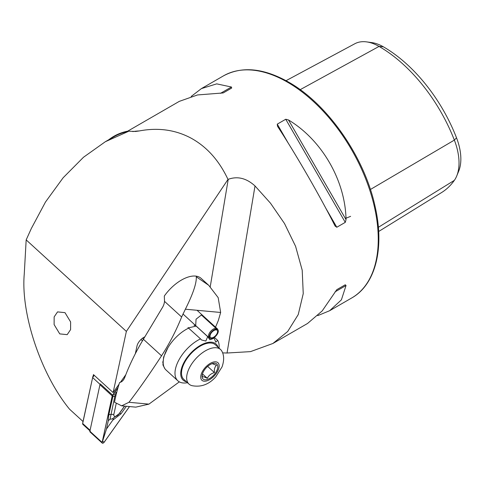 <?xml version="1.0" encoding="UTF-8"?>
<svg xmlns="http://www.w3.org/2000/svg" width="485" height="485" viewBox="0 0 485 485"><rect width="100%" height="100%" fill="white"/><g stroke="black" fill="none" stroke-linecap="round" stroke-linejoin="round"><path stroke-width="0.73" d="M59.752 333.892L54.114 324.586L54.15 316.911L57.545 311.891L64.984 312.643L70.622 321.949L70.586 329.63L67.185 334.65L59.752 333.892M144.827 336.863A8.548 4.42 132.4 0 0 144.53 336.996A8.548 4.42 132.4 0 0 137 346.005L135.339 353.686M317.748 315.638L329.648 310.715L341.404 299.827L346.035 285.507L345.271 284.774L336.796 289.666L322.198 310.915L307.545 323.477L272.903 343.477L250.502 351.625L227.035 353.019L222.615 352.886M335.062 225.962L336.796 227.253L345.271 222.36L346.035 219.632C345.35 180.608 321.937 140.056 288.484 119.953L285.738 119.249L277.262 124.142L277.517 126.288C296.238 154.891 319.651 195.443 335.062 225.962L335.177 226.18M119.049 384.217L113.12 392.565L126.367 331.407L227.992 179.426C219.135 160.499 206.768 146.706 190.89 138.049C175.237 129.756 158.019 127.391 139.237 130.95L135.576 131.459L127.719 131.15A130.701 75.46 60 0 0 108.767 139.741M227.992 179.426L228.229 179.323C237.498 175.958 246.428 178.165 255.013 185.949L270.491 203.191L284.501 223.518L295.577 246.289L302.21 270.242L303.24 293.637L298.245 314.565L287.708 331.473L272.903 343.477M128.228 131.477L105.348 141.711L114.06 136.685A130.271 75.211 60 0 1 128.228 131.477L127.719 131.15L179.304 101.365L197.516 94.951L223.215 92.938L231.691 88.046L231.436 87.015L216.722 83.863L201.408 88.603L191.199 96.442M286.035 80.686L354.844 43.735A49.294 28.457 60 0 1 366.611 41.892L371.819 42.601A45.766 26.426 60 0 1 383.368 46.809A119.449 68.967 60 0 1 456.518 137.807L454.354 140.104L370.407 189.483M378.658 231.503L441.623 192.527A122.978 71.004 60 0 0 454.354 180.353A49.294 28.457 -120 0 0 456.731 175.964L458.719 171.102A45.766 26.426 -120 0 0 456.518 137.807M125.803 374.717L120.413 382.301M83.026 421.501L69.555 409.201C41.049 374.584 20.734 314.025 24.25 274.146L26.172 239.893L31.325 228.514L45.475 202.039L63.141 177.759L83.499 157.249L105.348 141.711M113.12 392.565L93.459 374.608L93.114 376.202M126.367 331.407L26.172 239.893M366.611 41.892A49.294 28.457 60 0 1 379.052 46.421A122.978 71.004 60 0 1 454.354 140.104A49.294 28.457 -120 0 1 456.731 175.964M336.778 289.678L345.271 284.774M94.235 375.311L92.623 377.579L100.031 384.35L90.083 430.274A2.037 1.055 132.4 0 0 90.252 431.123M82.814 422.502A0.812 0.418 -47.6 0 1 82.82 422.453A0.812 0.418 -47.6 0 1 82.826 422.405L92.623 377.579L82.674 423.502A2.037 1.055 132.4 0 0 82.65 423.617A2.037 1.055 132.4 0 0 82.844 424.351L89.961 430.85M118.104 387.345L112.575 395.123A1.631 0.843 132.4 0 0 112.199 395.924L102.123 442.429A1.631 0.843 132.4 0 0 102.256 443.108L90.01 431.923A1.631 0.843 132.4 0 1 89.877 431.238L99.946 384.732A1.631 0.843 132.4 0 1 100.322 383.938L100.031 384.35M92.714 376.772L93.938 375.044M116.194 403.599L113.854 414.39A4.074 2.104 132.4 0 0 115.381 416.391A4.074 2.104 132.4 0 0 119.086 413.766L124.536 406.103M123.99 379.058L122.99 380.464M102.256 443.108A1.631 0.843 132.4 0 0 104.214 442.181L129.525 406.563M118.061 387.473L112.617 395.142A1.546 0.8 132.4 0 0 112.259 395.893L102.183 442.405A1.546 0.8 132.4 0 0 102.765 443.163A1.546 0.8 132.4 0 0 104.172 442.168L129.477 406.557M116.812 391.995L115.272 394.111L110.083 419.107L108.294 420.725L108.725 415.269L113.332 394.317L112.617 395.142M115.272 394.111L113.332 394.317L117.982 387.757M108.294 420.725L106.512 428.964L102.183 442.405M126.379 406.272L121.02 413.814L112.738 420.198C113.532 419.016 113.405 418.561 112.356 418.84L119.086 413.766M106.512 428.964L112.738 420.198M110.083 419.107A9.712 5.02 132.4 0 0 112.356 418.84M195.697 325.599L196.055 319.197L201.487 314.917M161.535 355.802A203.548 162.263 95.3 0 0 181.645 317.002L185.367 309.212C193.054 293.837 196.692 283.028 196.273 276.783L208.726 285.307L201.166 278.402A30.531 15.781 132.4 0 0 195.497 276.074A30.531 15.781 132.4 0 0 164.306 296.05L164.524 301.367A12.216 9.736 -84.7 0 1 162.578 307.284L143.402 339.239L161.535 355.802C149.453 374.311 138.601 389.801 128.968 402.283L121.656 405.836L114.521 402.235A162.839 84.166 132.4 0 1 119.589 382.532C121.929 382.004 123.669 380.264 124.815 377.3A162.839 84.166 -47.6 0 1 143.402 339.239M164.827 368.6L162.93 364.914L163.603 357.099L168.046 347.46A28.5 14.732 132.4 0 0 163.451 365.223A28.5 14.732 132.4 0 0 166.034 370.007L177.85 380.798A28.5 14.732 132.4 0 0 187.483 382.707M188.368 327.878L196.146 326.108M179.329 381.859L148.937 404.126L135.794 407.139L121.656 405.836M208.726 285.307L218.177 297.632L220.657 312.467L218.359 320.391A203.548 162.263 95.3 0 1 215.51 327.157M218.092 347.26A24.426 12.622 132.4 0 0 203.894 343.647A24.426 12.622 132.4 0 0 184.906 360.84A24.426 12.622 132.4 0 0 186.519 381.822M187.992 327.587L200.529 338.882A28.5 14.732 132.4 0 0 179.874 358.276A28.5 14.732 132.4 0 0 177.85 380.798M188.713 328.09A28.5 14.732 132.4 0 0 168.059 347.484M219.056 348.139A28.5 14.732 132.4 0 0 217.644 340.355L214.364 337.36M213.861 337.699L215.813 342.161L217.644 340.355M194.036 325.277L195.964 325.835L207.78 336.626L209.859 339.736L213.333 338.524M207.78 336.626A28.5 14.732 132.4 0 0 207.683 336.638L195.867 325.847A28.5 14.732 132.4 0 1 195.964 325.835M200.529 338.882L201.548 339.973L205.84 341.058L207.683 336.638M212.206 363.629L216.534 365.314C214.8 366.775 214.103 369.2 214.431 372.595C211.054 373.547 208.689 375.463 207.344 378.342L204.052 376.851L202.354 376.809L202.287 374.487M204.185 379.652A10.179 5.262 132.4 0 0 215.334 373.171A10.179 5.262 132.4 0 0 215.679 363.368A10.179 5.262 132.4 0 0 213.06 363.38A10.179 5.262 132.4 0 0 202.118 375.36A10.179 5.262 132.4 0 0 204.185 379.652M191.272 385.436L191.908 385.648C201.032 387.43 209.005 384.478 215.819 376.784L222.057 366.884C224.143 360.822 224.161 355.754 222.118 351.667A23.407 12.101 132.4 0 0 220.572 349.527A23.407 12.101 132.4 0 0 218.001 348.084A23.407 12.101 132.4 0 0 194.03 360.773A23.407 12.101 132.4 0 0 188.998 384.096A23.407 12.101 132.4 0 0 191.272 385.436A23.407 12.101 132.4 0 0 191.569 385.539M220.572 349.527L215.425 344.823A23.407 12.101 132.4 0 0 212.854 343.38A23.407 12.101 132.4 0 0 188.883 356.075A23.407 12.101 132.4 0 0 183.851 379.391L188.998 384.096M207.647 366.399L214.431 372.595M202.457 373.887L207.344 378.342M216.183 329.648L216.498 329.939A4.886 2.522 -47.6 0 1 217.098 330.261A4.886 2.522 -47.6 0 1 215.667 335.571A4.886 2.522 -47.6 0 1 210.508 337.475A4.886 2.522 -47.6 0 1 211.29 332.952A4.886 2.522 -47.6 0 1 216.049 329.879L216.474 329.133L215.97 328.296L201.317 314.911M216.498 329.939L217.007 329.206A5.802 3.001 -47.6 0 1 218.05 330.018A5.802 3.001 -47.6 0 1 216.013 335.887A5.802 3.001 -47.6 0 1 210.357 338.445A5.802 3.001 -47.6 0 1 210.526 333.207A5.802 3.001 -47.6 0 1 216.474 329.133M217.007 329.206L216.528 328.375A6.105 3.159 -47.6 0 1 217.274 328.769A6.105 3.159 -47.6 0 1 217.632 329.23L218.05 330.018M210.357 338.445L209.532 338.1A6.105 3.159 -47.6 0 1 209.041 337.79A6.105 3.159 -47.6 0 1 210.023 332.134A6.105 3.159 -47.6 0 1 215.97 328.296M216.528 328.375L201.881 314.989M287.581 82.226A128.234 74.035 60 0 1 371.352 195.225A128.234 74.035 60 0 1 351.698 297.984C375.814 284.501 384.757 247.592 374.966 205.889C364.277 156.71 327.484 103.911 288.599 82.123C263.61 68.039 241.9 65.954 223.464 75.872A128.234 74.035 60 0 1 287.581 82.226M139.237 130.95A128.234 74.035 -120 0 0 132.805 131.593M228.229 179.323L210.235 286.75M255.013 185.949L227.035 353.019M383.368 46.809L379.052 46.421L300.179 89.67M454.354 180.353L378.367 227.307M336.796 227.253L325.768 208.156M288.29 143.239L277.262 124.142M345.271 222.36L285.738 119.249M346.035 219.632L288.484 119.953M335.062 291.843L346.035 285.507M231.436 87.015L220.469 93.35M82.826 422.405L82.674 423.502L90.083 430.274M100.322 383.938L112.575 395.123M99.946 384.732L112.199 395.924M140.996 339.488L142.457 340.828M89.877 431.238L102.123 442.429M112.866 394.881L112.259 395.893M102.796 441.392L104.172 442.168M114.951 392.013L116.655 392.607M112.75 396.694L115.873 395.79M121.02 413.814A2.849 0.564 -144.6 0 0 119.516 413.329L124.645 406.115M108.725 415.269A2.849 1.825 -167.8 0 1 110.883 414.354L113.854 414.39M181.645 317.002L164.524 301.367M148.937 404.126L128.968 402.283M220.657 312.467L185.367 309.212M216.649 361.998A11.895 6.147 132.4 0 0 203.621 369.57A11.895 6.147 132.4 0 0 203.221 381.028A11.895 6.147 132.4 0 0 216.249 373.456A11.895 6.147 132.4 0 0 216.649 361.998M351.698 297.984L329.648 310.715M223.464 75.872L201.408 88.603M135.242 131.483L135.576 131.453M350.619 216.34L345.368 218.474M82.82 422.453L82.65 423.617M142.541 338.19L143.505 339.07M162.73 361.804L163.451 365.223M217.274 328.769L197.043 310.291M209.041 337.79L207.792 336.645M195.952 325.829L182.96 313.965"/></g></svg>

